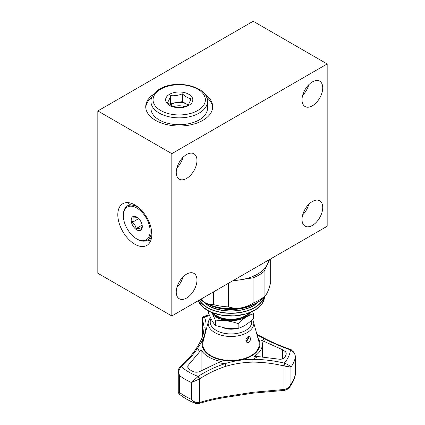 <?xml version="1.0" encoding="UTF-8"?>
<svg xmlns="http://www.w3.org/2000/svg" width="425" height="425" viewBox="0 0 425 425"><rect width="100%" height="100%" fill="white"/><g stroke="black" fill="none" stroke-linecap="round" stroke-linejoin="round"><path stroke-width="0.64" d="M151.109 228.294A19.773 11.417 60 0 1 151.289 230.143A19.773 11.417 60 0 1 147.22 240.237A19.773 11.417 60 0 1 138.221 239.737A19.773 11.417 60 0 1 137.333 239.254L136.744 238.914A18.939 10.933 60 0 1 123.351 215.719A18.939 10.933 60 0 1 135.894 207.533A18.939 10.933 60 0 1 150.105 230.185A18.939 10.933 60 0 1 137.594 239.376A18.939 10.933 60 0 1 136.744 238.914M123.351 215.719L123.351 215.039A19.773 11.417 60 0 1 127.447 205.987A19.773 11.417 60 0 1 136.446 206.486A19.773 11.417 60 0 1 139.735 208.59M137.217 217.34L133.126 217.058L132.988 220.596L132.164 222.418C134.385 223.943 135.702 226.01 136.122 228.618C138.656 228.368 140.298 228.65 141.036 229.458L142.263 225.978M131.208 220.66A7.847 4.532 60 0 1 136.744 217.048A7.847 4.532 60 0 1 142.279 226.243A7.847 4.532 60 0 1 142.29 226.658A7.847 4.532 60 0 1 136.919 229.957A7.847 4.532 60 0 1 131.208 220.66M136.122 228.618L142.152 225.133M132.164 222.418L138.736 218.62M312.375 105.82A14.647 8.457 120 0 0 321.943 92.916A14.647 8.457 120 0 0 319.696 81.175A14.647 8.457 120 0 0 312.375 81.903A14.647 8.457 120 0 0 302.807 94.807A14.647 8.457 120 0 0 305.049 106.547A14.647 8.457 120 0 0 312.375 105.82M302.664 95.301A14.647 8.457 120 0 0 308.768 84.734M186.607 298.031A14.647 8.457 120 0 0 196.175 285.122A14.647 8.457 120 0 0 193.933 273.387A14.647 8.457 120 0 0 186.607 274.109A14.647 8.457 120 0 0 177.039 287.018A14.647 8.457 120 0 0 179.281 298.754A14.647 8.457 120 0 0 186.607 298.031M176.896 287.507A14.647 8.457 120 0 0 183 276.941M186.607 178.431A14.647 8.457 120 0 0 196.175 165.527A14.647 8.457 120 0 0 193.933 153.786A14.647 8.457 120 0 0 186.607 154.514A14.647 8.457 120 0 0 177.039 167.418A14.647 8.457 120 0 0 179.281 179.159A14.647 8.457 120 0 0 186.607 178.431M176.896 167.912A14.647 8.457 120 0 0 183 157.346M312.375 225.42A14.647 8.457 120 0 0 321.943 212.511A14.647 8.457 120 0 0 319.696 200.775A14.647 8.457 120 0 0 312.375 201.498A14.647 8.457 120 0 0 302.807 214.407A14.647 8.457 120 0 0 305.049 226.143A14.647 8.457 120 0 0 312.375 225.42M302.664 214.896A14.647 8.457 120 0 0 308.768 204.329M134.821 204.914A24.066 13.892 -120 0 0 122.788 203.724A24.066 13.892 -120 0 0 119.101 223.003A24.066 13.892 -120 0 0 134.821 244.21A24.066 13.892 -120 0 0 146.853 245.4A24.066 13.892 -120 0 0 150.54 226.121A24.066 13.892 -120 0 0 134.821 204.914M128.6 202.683A24.066 13.892 -120 0 0 127.697 205.843M153.568 94.244A33.479 19.327 0 0 0 145.727 106.675A33.479 19.327 0 0 0 155.534 120.344A33.479 19.327 0 0 0 192.02 124.53A33.479 19.327 0 0 0 212.686 106.675A33.479 19.327 0 0 0 204.85 94.244M151.826 97.261A33.479 19.327 0 0 0 145.759 107.53M97.83 110.946L97.83 273.254L171.812 315.966L327.17 226.27L327.17 63.963L253.188 21.25L97.83 110.946L171.812 153.659L171.812 315.966M327.17 63.963L171.812 153.659M212.654 107.53A33.479 19.327 0 0 0 206.593 97.261M147.47 240.093A24.066 13.892 -120 0 0 150.657 240.89M270.672 258.894L270.672 282.498C269.641 286.593 268.542 289.946 267.378 292.554L265.816 295.221L264.084 296.692A39.759 22.955 180 0 1 253.04 303.067C249.188 305.538 245.092 307.158 240.741 307.928A37.666 21.744 180 0 1 204.361 302.303A37.666 21.744 180 0 1 200.297 299.524M265.822 295.226L265.381 295.8A37.666 21.744 180 0 1 240.741 307.928C236.401 308.502 232.3 308.152 228.448 306.871A39.759 22.955 180 0 1 213.361 304.539C210.566 304.789 207.565 304.04 204.361 302.303L200.43 299.444M264.084 296.692L264.084 271.458A39.759 22.955 180 0 1 253.04 277.838L253.04 303.067M228.448 306.871L228.448 283.268M213.361 291.98L213.361 304.539M264.084 271.458L267.378 264.361A37.666 21.744 180 0 1 257.63 274.109A37.666 21.744 180 0 1 240.741 279.74L253.04 277.838M268.584 260.095A37.666 21.744 180 0 1 267.378 264.361L269.641 259.489M232.3 281.042L240.741 279.74A37.666 21.744 180 0 1 233.352 280.436M246.479 340.962L246.505 340.287A2.093 1.206 -60 0 0 247.817 338.587A2.093 1.206 -60 0 0 247.679 336.887M246.505 340.972A2.927 1.689 120 0 0 248.402 336.558M246.017 341.19A2.927 1.689 120 0 0 246.479 340.988L246.479 340.303A2.093 1.206 -60 0 1 245.894 340.494M245.905 339.942L246.505 340.287M245.905 339.973L246.479 340.303M212.798 314.484L215.682 320.949C223.178 319.961 230.669 320.864 238.149 323.669C243.238 318.49 248.338 315.196 253.459 313.799L253.459 318.453C248.375 323.638 243.27 326.926 238.149 328.328L226.918 328.419L215.682 325.608C213.308 323.324 210.922 319.127 208.532 313.018L208.532 310.994M253.459 313.799L252.508 311.472M215.682 320.949L215.682 325.608M238.149 323.669L238.149 328.328M248.768 342.465L250.261 340.276C250.633 338.566 250.362 337.37 249.459 336.68L247.823 336.797C245.629 338.757 245.352 340.659 246.989 342.502L248.768 342.465M252.716 319.186L258.921 341.711A28.247 16.309 180 0 1 250.968 355.698A28.247 16.309 180 0 1 218.248 358.716A28.247 16.309 180 0 1 203.065 341.711L208.436 321.327L210.417 317.438M236.327 328.514A12.553 7.246 180 0 1 223.917 327.941M209.328 314.962L203.995 316.269L204.42 316.986C206.3 321.619 206.555 326.581 205.195 331.872C204.313 336.998 201.827 342.353 197.737 347.937A2.093 1.466 -147.1 0 0 196.308 348.442C200.292 342.252 202.661 337.163 203.405 333.179L204.149 327.393L202.332 318.447L202.332 336.807M283.634 365.893L284.298 363.099L284.83 363.274C288.065 364.586 290.1 365.872 290.944 367.131L283.634 365.893C273.466 363.455 263.213 362.19 252.87 362.111C243.536 362.355 234.536 363.747 225.866 366.292C216.267 369.453 207.533 373.655 199.654 378.888L191.473 382.516L198.124 376.433C206.194 371.115 215.156 366.86 224.995 363.672C233.824 360.852 243.1 359.417 252.822 359.369C263.399 359.396 273.886 360.644 284.298 363.099A59.558 34.388 0 0 0 290.445 349.855A2.093 0.388 -71.4 0 1 290.79 349.552L294.7 353.382L295.301 357.738C295.534 354.168 294.089 351.603 290.976 350.025L290.445 349.855C280.489 346.418 271.272 342.422 262.799 337.87L257.178 335.086M179.026 393.938L178.261 392.312L179.557 392.493L179.026 393.938C183.648 397.72 189.136 400.871 195.489 403.389L191.473 399.373C193.906 401.992 196.536 403.054 199.373 402.571L199.654 402.491C207.533 399.999 216.267 397.991 225.866 396.472L252.87 392.291L283.996 389.481C287.417 388.997 289.733 387.164 290.944 383.982L289.255 387.573C292.32 383.706 294.334 379.514 295.306 375.009L295.354 356.825M179.557 375.642L178.261 371.408C178.542 370.244 177.661 370.159 179.892 367.051L180.227 366.743A2.093 1.11 -131 0 1 181.332 366.738L180.933 367.051C178.782 369.437 178.319 372.305 179.557 375.642A64.866 37.453 180 0 0 191.473 382.516L191.473 399.373A64.866 37.453 180 0 1 179.557 392.493L179.557 375.642M282.498 349.717L285.573 351.783L286.232 353.074L286.152 354.434A56.498 32.619 180 0 1 284.883 357.17C283.666 358.918 281.424 359.55 278.157 359.072L257.582 356.517L254.171 356.458A31.386 18.121 0 0 0 262.384 344.239A31.386 18.121 0 0 0 261.651 340.351L282.498 349.717L282.498 358.897M199.633 351.746L201.078 349.722A31.386 18.121 0 0 0 221.505 361.516L218.397 362.578L200.812 371.041C198.066 372.443 195.399 372.571 192.817 371.413A56.498 32.619 180 0 1 189.348 369.41L188.211 368.358L187.717 367.072L187.914 365.686L199.633 351.746A33.798 19.513 0 0 1 197.737 347.937C193.63 354.434 188.163 360.703 181.332 366.738A59.558 34.388 0 0 0 198.124 376.433A2.093 0.914 57 0 1 199.654 378.888M201.078 370.887L201.078 349.722M289.255 387.573L289.25 387.573C289.043 388.466 287.481 389.396 284.569 390.373L252.907 393.168L252.87 392.291M204.271 316.768A2.093 1.913 153.9 0 0 202.438 318.904L202.438 336.499M209.621 315.663A59.558 34.388 0 0 0 204.42 316.986A2.093 1.843 158.1 0 0 202.507 319.058M205.195 331.872A2.093 1.79 -166.2 0 0 203.41 333.158M180.933 367.051A2.093 0.983 -134.3 0 0 179.897 367.046M290.976 350.025A2.093 0.276 -67.7 0 1 291.274 349.733M264.451 341.716A33.798 19.513 0 0 0 262.799 337.87A2.093 0.924 -62.3 0 1 263.468 337.769L257.003 334.422M197.737 376.747A2.093 0.797 53.2 0 1 199.373 379.084L199.373 402.571A2.093 1.36 -103.3 0 1 198.507 403.686L198.953 403.559A2.093 1.27 -108.2 0 0 199.654 402.491M218.397 362.578A33.798 19.513 0 0 0 224.995 363.672A2.093 0.558 72.3 0 1 225.866 366.292M257.582 356.517A33.798 19.513 0 0 1 254.91 358.259A33.798 19.513 0 0 1 252.822 359.369A2.093 0.313 89.9 0 1 252.87 362.111M284.83 363.274L283.996 365.994L283.996 389.481A2.093 0.584 -95.2 0 0 284.559 390.378M284.043 390.405A2.093 0.483 -91.1 0 1 283.634 389.502M252.907 393.168L225.399 397.423A2.093 0.765 -99.5 0 0 225.866 396.472M198.73 403.596A2.093 1.27 -108.2 0 0 198.964 403.553C206.879 401.025 215.693 398.979 225.399 397.423M224.538 328.058A11.507 6.646 180 0 0 224.687 328.116L230.531 329.194M235.11 328.801L236.226 328.525M233.139 328.86L233.654 328.791M231.593 328.998L232.236 328.955M229.973 329.019L230.823 329.024M228.305 328.902L229.431 328.998M226.323 328.339L228.06 328.876M225.287 328.185L225.627 328.238M170.685 104.885A10.46 6.04 180 0 1 171.812 104.114A10.46 6.04 180 0 1 176.502 102.547A10.46 6.04 180 0 1 186.607 104.114A10.46 6.04 180 0 1 188.025 105.129M184.508 106.595A10.46 6.04 0 0 0 173.889 106.601M150.96 101.548L150.96 108.386A28.247 16.309 0 0 0 168.401 123.452A28.247 16.309 0 0 0 199.182 119.914A28.247 16.309 0 0 0 207.458 108.386L207.458 101.548A28.247 16.309 180 0 1 199.182 113.082A28.247 16.309 180 0 1 168.401 116.615A28.247 16.309 180 0 1 150.96 101.548C150.779 98.414 152.575 93.33 159.667 89.059C175.796 78.949 208.202 86.169 207.458 101.548M182.336 93.819C185.173 96.459 188.02 98.106 190.878 98.754C189.837 101.989 188.796 104.237 187.749 105.49C183.876 107.089 179.982 107.69 176.083 107.297C173.246 106.659 170.398 105.012 167.54 102.361C168.576 101.123 169.623 98.882 170.664 95.625C174.542 96.029 178.431 95.423 182.336 93.819L182.336 101.644L170.664 103.45L170.17 104.523M188.827 105.395A13.6 7.852 0 0 0 188.827 94.286A13.6 7.852 0 0 0 169.591 94.286A13.6 7.852 0 0 0 169.591 105.395A13.6 7.852 0 0 0 188.827 105.395M188.126 104.991L182.336 101.644M170.664 103.45L170.664 95.625M207.878 304.093A33.479 19.327 0 0 0 254.113 304.093M207.294 303.822A33.373 19.268 0 0 0 254.697 303.822M204.101 302.148A31.386 18.121 0 0 0 257.89 302.148M201.572 299.386C203.177 301.819 205.557 303.96 208.728 305.809C222.456 314.309 249.374 312.157 258.496 301.782M199.394 300.045A33.373 19.268 0 0 0 233.075 313.071A33.373 19.268 0 0 0 263.686 297.723M199.251 300.13A33.479 19.327 0 0 0 233.362 313.273A33.479 19.327 0 0 0 263.925 297.479M198.278 300.688A33.479 19.327 0 0 0 234.303 315.823A33.479 19.327 0 0 0 264.472 296.889L262.082 303.806L255.616 309.751L245.926 313.969L234.281 315.913L222.201 315.323L211.278 312.285L202.938 307.19L198.268 300.693M202.938 307.132A33.325 19.242 0 0 0 259.053 307.132M227.189 315.881A20.575 11.879 0 0 0 234.802 315.881M212.999 312.965A20.315 11.73 0 0 0 230.993 319.249A20.315 11.73 0 0 0 248.992 312.965M212.117 312.63A20.612 11.9 0 0 0 230.993 319.749A20.612 11.9 0 0 0 249.868 312.63M211.294 312.295A20.612 11.9 0 0 0 230.993 320.694A20.612 11.9 0 0 0 250.697 312.295M253.555 321.327A22.817 13.175 180 0 1 247.132 332.621A22.817 13.175 180 0 1 220.697 335.065A22.817 13.175 180 0 1 208.436 321.327M211.012 318.681A20.772 11.99 0 0 0 220.479 332.297A20.772 11.99 0 0 0 245.682 330.432A20.772 11.99 0 0 0 251.563 320.28M295.301 357.738A64.866 37.453 180 0 1 290.944 367.131L290.944 383.982A64.866 37.453 180 0 0 295.301 374.59L295.301 357.738M257.97 338.098A28.948 16.713 180 0 1 251.467 355.985A28.948 16.713 180 0 1 215.167 358.158A28.948 16.713 180 0 1 204.021 338.098M188.95 369.123L188.95 364.188M160.714 89.165A26.159 15.103 0 0 0 160.714 110.521A26.159 15.103 0 0 0 197.705 110.521A26.159 15.103 0 0 0 197.705 89.165A26.159 15.103 0 0 0 160.714 89.165M147.22 240.237L151.566 237.729M127.447 205.987L131.787 203.479M207.219 303.79L218.115 308.035L230.993 309.527L243.876 308.035L254.772 303.79M226.27 315.812L235.721 315.812M211.252 312.274L218.7 318.495L230.998 320.87L243.291 318.495L250.739 312.274M178.261 392.312L178.261 371.408M204.143 327.898L204.143 327.393M262.384 356.851L262.384 344.239M203.995 316.269C203.187 316.386 202.635 317.108 202.332 318.447M196.297 348.452C192.27 354.753 186.915 360.846 180.227 366.743M290.79 349.552C280.957 346.163 271.851 342.237 263.468 337.769M295.359 374.547L295.311 375.009M195.484 403.383C195.776 403.702 196.78 403.808 198.496 403.686"/></g></svg>
